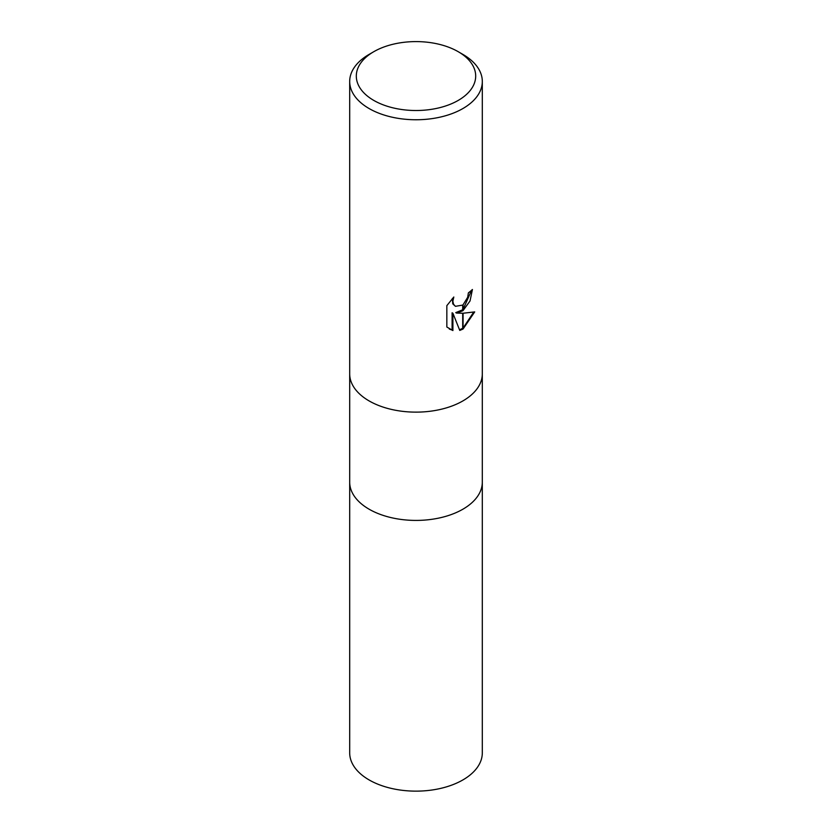 <?xml version="1.0" encoding="UTF-8"?>
<svg xmlns="http://www.w3.org/2000/svg" width="832" height="832" viewBox="0 0 832 832"><rect width="100%" height="100%" fill="white"/><g stroke="black" fill="none" stroke-linecap="round" stroke-linejoin="round"><path stroke-width="1.25" d="M462.894 509.205A66.31 38.282 180 0 0 482.31 482.134A66.31 38.282 180 0 1 462.894 509.205A66.31 38.282 180 0 1 390.624 517.504A66.31 38.282 180 0 1 349.69 482.134L349.69 374.005M458.203 100.422A59.686 34.455 180 0 1 373.797 100.422A59.686 34.455 180 0 1 373.797 51.688L373.797 51.688A59.686 34.455 180 0 1 458.203 51.688A59.686 34.455 180 0 1 458.203 100.422M369.106 54.402L373.797 51.688L369.106 54.402A66.31 38.282 180 0 0 349.69 81.474A66.31 38.282 180 0 0 390.624 116.844A66.31 38.282 180 0 0 462.894 108.545A66.31 38.282 180 0 0 482.31 81.474A66.31 38.282 180 0 0 462.894 54.402L458.203 51.688M462.894 400.92A66.31 38.282 180 0 0 482.31 373.849A66.31 38.282 180 0 1 462.894 400.92A66.31 38.282 180 0 1 390.624 409.219A66.31 38.282 180 0 1 349.69 373.849L349.69 81.474M456.539 313.071L462.696 313.238L462.696 329.202L459.774 330.418L452.899 313.248L452.899 330.564L446.836 327.007L446.836 305.646L453.814 297.014L452.868 301.246L453.554 304.294L455.447 306.322L462.696 305.094L462.696 310.814L456.539 313.071L455.749 312.614L462.696 309.785M462.696 305.094A10.598 6.115 120 0 0 463.081 304.782L467.678 297.284L468.385 292.854A66.31 38.282 0 0 0 472.42 289.494L470.028 300.976L463.081 310.544A17.43 10.067 -60 0 1 462.696 310.814M463.081 328.994L463.081 313.238L474.708 311.906L463.081 328.994A24.003 13.853 -60 0 1 462.696 329.202M463.081 309.462L471.588 290.254M463.081 310.544L463.081 304.782M455.447 306.322L452.754 303.836L452.369 298.48M449.301 329.025L452.098 330.106L452.098 312.79L452.899 313.248M459.534 329.794L462.696 328.307M463.081 328.058L473.658 312.166M452.098 330.106L452.899 330.564M482.31 482.29L482.31 752.856A66.31 38.282 180 0 1 462.894 779.927A66.31 38.282 180 0 1 390.624 788.226A66.31 38.282 180 0 1 349.69 752.856L349.69 482.29M482.31 373.849L482.31 81.474M482.31 482.134L482.31 374.005"/></g></svg>
